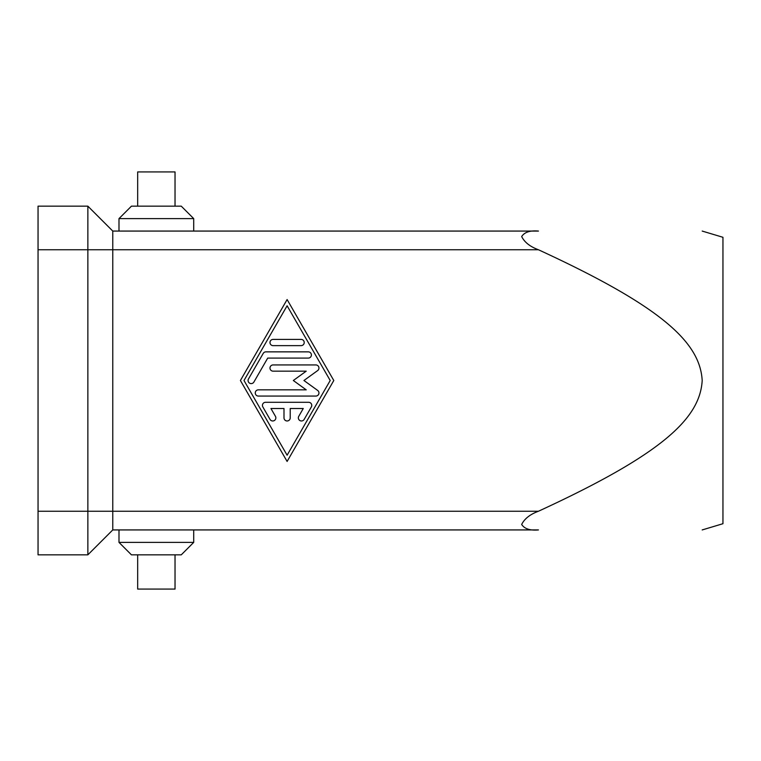 <?xml version="1.0" encoding="UTF-8"?>
<svg xmlns="http://www.w3.org/2000/svg" width="761" height="761" viewBox="0 0 761 761"><rect width="100%" height="100%" fill="white"/><g stroke="black" fill="none" stroke-linecap="round" stroke-linejoin="round"><path stroke-width="1.14" d="M538.436 511.249C662.612 454.06 699.996 418.379 702.194 380.5C699.996 342.621 662.612 306.94 538.436 249.751C530.094 246.669 524.51 242.274 521.665 236.538C524.51 232.143 530.094 230.326 538.436 231.068L112.771 231.068L87.857 206.164L87.857 511.249L112.771 511.249L112.771 231.068L87.857 206.164L38.05 206.164L38.05 554.836L87.857 554.836L112.771 529.932L112.771 511.249L538.436 511.249C530.094 514.331 524.51 518.726 521.665 524.462C524.51 528.857 530.094 530.674 538.436 529.932L112.771 529.932M702.194 231.068L722.95 237.289L722.95 523.711L702.194 529.932M137.674 206.164L137.674 171.919L175.03 171.919L175.03 206.164M118.992 231.068L118.992 218.616L193.713 218.616L193.713 231.068M193.713 218.616L181.261 206.164L131.444 206.164L118.992 218.616M137.674 554.836L137.674 589.081L175.03 589.081L175.03 554.836M118.992 529.932L118.992 542.384L131.444 554.836L181.261 554.836L193.713 542.384L193.713 529.932M265.56 402.293L308.652 402.293A3.111 3.111 0 0 1 311.344 406.964L304.162 419.416A3.111 3.111 0 0 1 299.91 420.557A3.111 3.111 0 0 1 298.769 416.305L303.259 408.514L290.217 408.514L290.217 417.856A3.111 3.111 0 0 1 287.106 420.976A3.111 3.111 0 0 1 283.996 417.856L283.996 408.514L270.945 408.514L275.434 416.305A3.111 3.111 0 0 1 274.302 420.557A3.111 3.111 0 0 1 270.041 419.416L262.859 406.964A3.111 3.111 0 0 1 265.56 402.293M301.109 339.406A3.111 3.111 0 0 1 304.219 342.517A3.111 3.111 0 0 1 301.109 345.637L273.104 345.637A3.111 3.111 0 0 1 269.984 342.517A3.111 3.111 0 0 1 273.104 339.406L301.109 339.406M287.106 305.789L244.005 380.5L287.106 455.211L330.207 380.5L287.106 305.789M240.409 380.5L287.106 299.558L333.803 380.5L287.106 461.442L240.409 380.5M265.912 351.858L308.291 351.858A3.111 3.111 0 0 1 311.401 354.968A3.111 3.111 0 0 1 308.291 358.089L267.71 358.089L253.889 382.06A3.111 3.111 0 0 1 249.637 383.192A3.111 3.111 0 0 1 248.495 378.94L263.22 353.418A3.111 3.111 0 0 1 265.912 351.858M306.226 389.841L293.327 380.5L306.226 371.159L273.104 371.159A3.111 3.111 0 0 1 269.984 368.048A3.111 3.111 0 0 1 273.104 364.938L315.834 364.938A3.111 3.111 0 0 1 317.66 370.569L303.943 380.5L317.66 390.431A3.111 3.111 0 0 1 315.834 396.062L258.369 396.062A3.111 3.111 0 0 1 255.258 392.952A3.111 3.111 0 0 1 258.369 389.841L306.226 389.841M193.713 542.384L118.992 542.384M87.857 554.836L87.857 511.249L38.05 511.249M38.05 249.751L538.436 249.751"/></g></svg>
